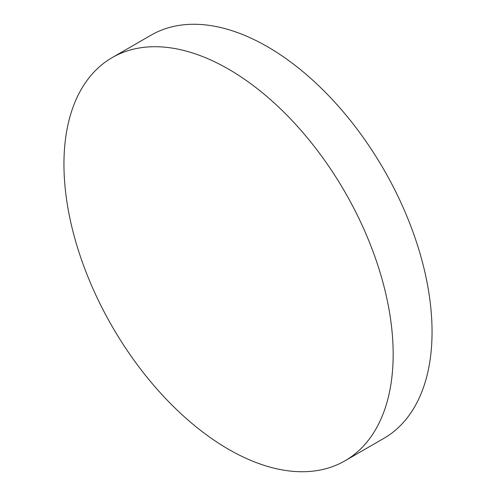 <?xml version="1.0" encoding="UTF-8"?>
<svg xmlns="http://www.w3.org/2000/svg" width="496" height="496" viewBox="0 0 496 496"><rect width="100%" height="100%" fill="white"/><g stroke="black" fill="none" stroke-linecap="round" stroke-linejoin="round"><path stroke-width="0.74" d="M228.557 449.302A232.791 134.404 -120 0 0 344.956 460.827A232.791 134.404 -120 0 0 380.637 274.288A232.791 134.404 -120 0 0 228.557 69.149A232.791 134.404 -120 0 0 112.164 57.623A232.791 134.404 -120 0 0 76.477 244.162A232.791 134.404 -120 0 0 228.557 449.302M344.956 460.827L383.836 438.377A232.791 134.404 -120 0 0 419.523 251.838A232.791 134.404 -120 0 0 267.443 46.698A232.791 134.404 -120 0 0 151.044 35.173L112.164 57.623"/></g></svg>
